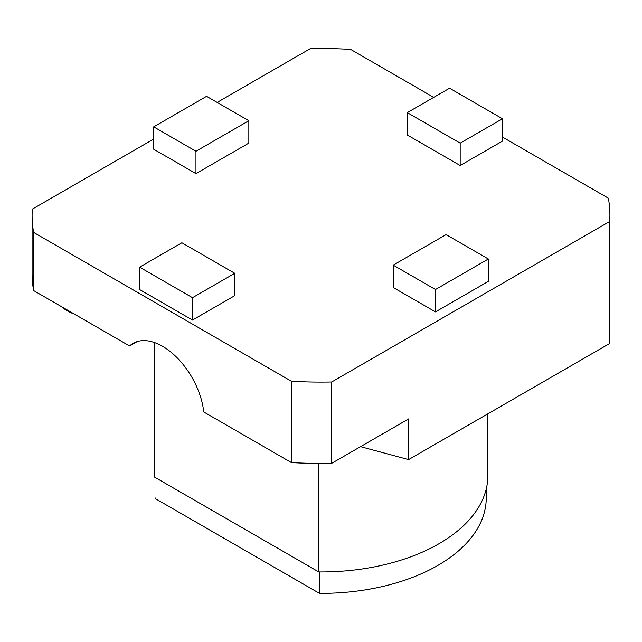 <?xml version="1.0" encoding="UTF-8"?>
<svg xmlns="http://www.w3.org/2000/svg" width="642" height="642" viewBox="0 0 642 642"><rect width="100%" height="100%" fill="white"/><g stroke="black" fill="none" stroke-linecap="round" stroke-linejoin="round"><path stroke-width="0.96" d="M155.765 498.858L155.757 497.967A165.243 95.401 0 0 0 155.765 498.858L319.467 593.368A165.243 95.401 0 0 0 486.243 497.967L486.243 488.987M319.467 593.368L319.467 571.934M195.962 151.255L153.703 126.851L206.588 96.324L248.847 120.728L195.962 151.255L195.962 173.629L153.703 149.225L153.703 126.851M248.847 120.728L248.847 143.094L195.962 173.629M407.293 112.623L449.561 88.219L502.445 118.754L460.178 143.15L407.293 112.623L407.293 134.989L460.178 165.524L460.178 143.15M502.445 118.754L502.445 141.12L460.178 165.524M435.469 289.534L393.201 265.13L446.086 234.603L488.353 258.999L435.469 289.534L435.469 311.9L393.201 287.504L393.201 265.13M488.353 258.999L488.353 281.373L435.469 311.9M192.496 297.695L139.611 267.168L181.879 242.764L234.763 273.299L192.496 297.695L192.496 320.069L139.611 289.534L139.611 267.168M234.763 273.299L234.763 295.665L192.496 320.069M487.864 413.833L487.864 475.602A166.864 96.34 180 0 1 318.785 571.934L154.152 476.878A166.864 96.34 180 0 1 154.136 475.602L154.136 342.419M154.152 476.878L154.152 342.427M318.785 571.934L318.785 463.444M360.555 446.663L408.593 459.6L609.699 343.486A288.9 166.792 0 0 0 609.9 337.323L609.9 215.311A288.9 166.792 180 0 1 609.699 221.474L331.681 381.99A288.9 166.792 180 0 1 291.388 381.228L33.625 232.412A288.9 166.792 180 0 1 32.1 215.311A288.9 166.792 180 0 1 32.301 209.148L153.703 139.057M408.593 459.6L408.593 418.929L331.681 463.331A288.9 166.792 180 0 1 291.388 462.569L203.731 411.955A58.775 33.938 60 0 0 175.932 356.591A58.775 33.938 60 0 0 133.119 343.358A58.775 33.938 60 0 0 129.58 345.966L33.625 290.569A288.9 166.792 180 0 1 32.1 273.468L32.1 215.311M502.445 137.051L608.375 198.218A288.9 166.792 180 0 1 609.9 215.311M217.148 102.423L310.319 48.632A288.9 166.792 180 0 1 350.612 49.394L433.711 97.367M33.625 290.569L33.625 232.412M291.388 462.569L291.388 381.228M331.681 463.331L331.681 381.99M609.699 343.486L609.699 221.474M61.849 306.868A39.852 23.008 0 0 0 74.376 314.099M137.147 341.6L129.58 345.966"/></g></svg>
